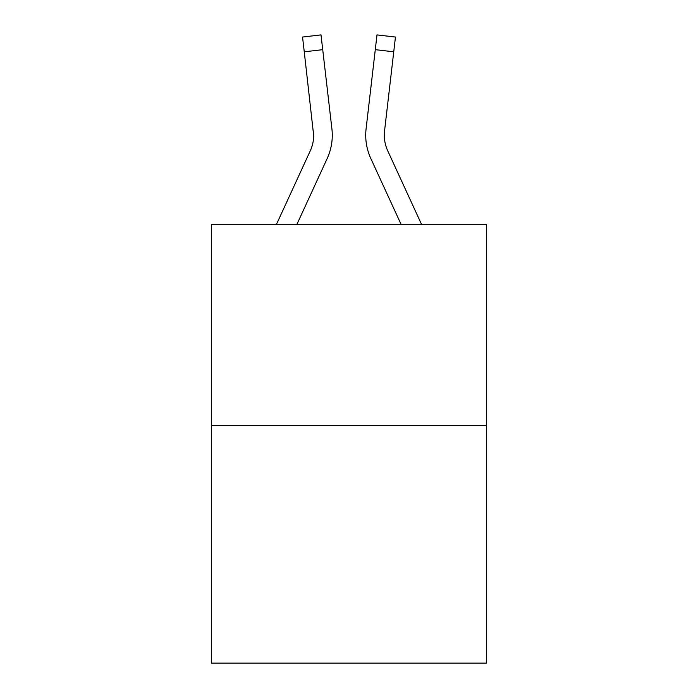 <?xml version="1.0" encoding="UTF-8"?>
<svg xmlns="http://www.w3.org/2000/svg" width="698" height="698" viewBox="0 0 698 698"><rect width="100%" height="100%" fill="white"/><g stroke="black" fill="none" stroke-linecap="round" stroke-linejoin="round"><path stroke-width="1.05" d="M486.506 425.257L486.506 224.582L211.494 224.582L211.494 663.1L486.506 663.1L486.506 425.257L211.494 425.257M296.816 224.582L327.179 158.525A55.744 55.744 0 0 0 331.908 128.816L322.72 49.663L304.258 51.809L302.548 37.046L321.001 34.9L302.548 37.046L321.001 34.9L302.548 37.046L321.001 34.9L302.548 37.046L321.001 34.9L302.548 37.046L321.001 34.9L302.548 37.046L321.001 34.9L302.548 37.046L321.001 34.9L302.548 37.046L321.001 34.9L302.548 37.046L321.001 34.9L302.548 37.046L321.001 34.9L302.548 37.046L321.001 34.9L302.548 37.046L321.001 34.9L302.548 37.046L321.001 34.9L302.548 37.046L321.001 34.9L302.548 37.046L321.001 34.9L302.548 37.046L321.001 34.9L302.548 37.046L321.001 34.9L302.548 37.046L321.001 34.9L302.548 37.046L321.001 34.9L302.548 37.046L321.001 34.9L302.548 37.046L321.001 34.9L302.548 37.046L321.001 34.9L302.548 37.046L321.001 34.9L302.548 37.046L321.001 34.9L302.548 37.046L321.001 34.9L302.548 37.046L321.001 34.9L302.548 37.046L321.001 34.9L302.548 37.046L321.001 34.9L302.548 37.046L321.001 34.9L302.548 37.046L321.001 34.9L302.548 37.046L321.001 34.9L302.548 37.046L321.001 34.9L302.548 37.046L321.001 34.9L302.548 37.046L321.001 34.9L302.548 37.046L321.001 34.9L302.548 37.046L321.001 34.9L302.548 37.046L321.001 34.9L322.72 49.663M332.274 135.778L332.265 136.241M331.646 126.582L331.908 128.816M401.184 224.582L370.821 158.525A55.744 55.744 0 0 1 366.092 128.816L376.999 34.9L395.452 37.046L393.742 51.809L375.28 49.663M365.726 135.778L365.822 138.527L365.726 135.778M421.636 224.582L387.704 150.759A37.16 37.16 0 0 1 384.554 130.954L384.371 137.427L384.554 130.954L384.371 137.427L384.554 130.954L384.371 137.427L384.554 130.954L384.371 137.427L384.554 130.954L384.371 137.427L384.554 130.954L384.371 137.427L384.554 130.954L384.371 137.427L384.554 130.954L384.371 137.427L384.554 130.954L384.371 137.427L384.554 130.954L384.371 137.427L384.554 130.954L384.371 137.427L384.554 130.954L384.371 137.427L384.554 130.954L384.371 137.427L384.554 130.954L384.371 137.427L384.554 130.954L384.371 137.427L384.554 130.954L384.371 137.427L384.554 130.954L384.371 137.427L384.554 130.954L384.371 137.427L384.554 130.954L393.742 51.809M276.364 224.582L310.296 150.759A37.16 37.16 0 0 0 313.69 135.691L304.258 51.809M310.296 150.759A37.16 37.16 0 0 0 313.69 135.691A37.16 37.16 0 0 1 310.296 150.759A37.16 37.16 0 0 0 313.69 135.691A37.16 37.16 0 0 1 310.296 150.759A37.16 37.16 0 0 0 313.69 135.691A37.16 37.16 0 0 1 310.296 150.759A37.16 37.16 0 0 0 313.69 135.691A37.16 37.16 0 0 1 310.296 150.759A37.16 37.16 0 0 0 313.69 135.691A37.16 37.16 0 0 1 310.296 150.759A37.16 37.16 0 0 0 313.69 135.691A37.16 37.16 0 0 1 310.296 150.759A37.16 37.16 0 0 0 313.69 135.691A37.16 37.16 0 0 1 310.296 150.759A37.16 37.16 0 0 0 313.69 135.691A37.16 37.16 0 0 1 310.296 150.759A37.16 37.16 0 0 0 313.69 135.691A37.16 37.16 0 0 1 310.296 150.759A37.16 37.16 0 0 0 313.69 135.691A37.16 37.16 0 0 1 310.296 150.759A37.16 37.16 0 0 0 313.69 135.691A37.16 37.16 0 0 1 310.296 150.759A37.16 37.16 0 0 0 313.69 135.691A37.16 37.16 0 0 1 310.296 150.759A37.16 37.16 0 0 0 313.69 135.691A37.16 37.16 0 0 1 310.296 150.759A37.16 37.16 0 0 0 313.69 135.691A37.16 37.16 0 0 1 310.296 150.759A37.16 37.16 0 0 0 313.69 135.691A37.16 37.16 0 0 1 310.296 150.759A37.16 37.16 0 0 0 313.69 135.691A37.16 37.16 0 0 1 310.296 150.759A37.16 37.16 0 0 0 313.69 135.691A37.16 37.16 0 0 1 310.296 150.759A37.16 37.16 0 0 0 313.446 130.954L313.69 135.682M387.704 150.759A37.16 37.16 0 0 1 384.31 135.682L384.31 135.682A37.16 37.16 0 0 0 387.704 150.759A37.16 37.16 0 0 1 384.31 135.682A37.16 37.16 0 0 0 387.704 150.759A37.16 37.16 0 0 1 384.31 135.682A37.16 37.16 0 0 0 387.704 150.759A37.16 37.16 0 0 1 384.31 135.682A37.16 37.16 0 0 0 387.704 150.759A37.16 37.16 0 0 1 384.31 135.682A37.16 37.16 0 0 0 387.704 150.759A37.16 37.16 0 0 1 384.31 135.682A37.16 37.16 0 0 0 387.704 150.759A37.16 37.16 0 0 1 384.31 135.682A37.16 37.16 0 0 0 387.704 150.759A37.16 37.16 0 0 1 384.31 135.682A37.16 37.16 0 0 0 387.704 150.759A37.16 37.16 0 0 1 384.31 135.682A37.16 37.16 0 0 0 387.704 150.759A37.16 37.16 0 0 1 384.31 135.682A37.16 37.16 0 0 0 387.704 150.759A37.16 37.16 0 0 1 384.31 135.682M321.001 34.9L302.548 37.046M366.092 128.816L366.354 126.582"/></g></svg>
